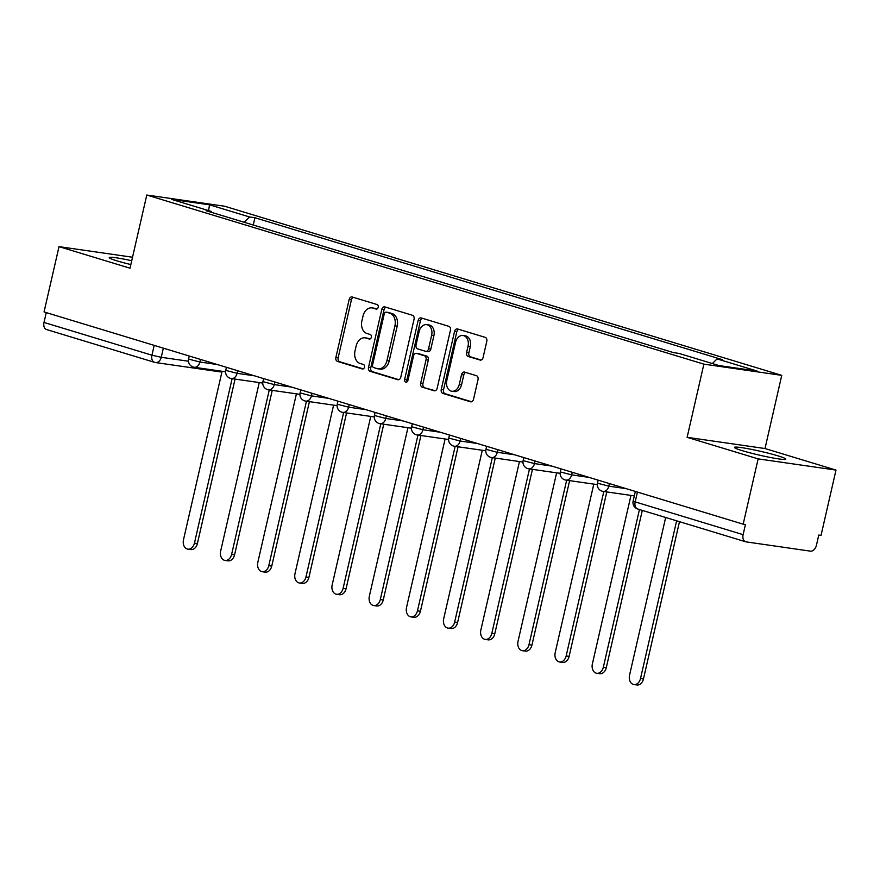 <?xml version="1.0" encoding="UTF-8"?>
<svg xmlns="http://www.w3.org/2000/svg" width="880" height="880" viewBox="0 0 880 880"><rect width="100%" height="100%" fill="white"/><g stroke="black" fill="none" stroke-linecap="round" stroke-linejoin="round"><path stroke-width="1.32" d="M378.213 307.296A2.321 1.705 -81.8 0 0 377.091 304.546L352.242 297A3.311 2.431 -81.8 0 0 351.978 296.934A3.311 2.431 -81.8 0 0 349.162 299.508L335.885 357.478A3.311 2.431 -81.8 0 0 337.48 361.416L362.34 368.962A2.321 1.705 -81.8 0 0 362.516 368.995A2.321 1.705 -81.8 0 0 364.485 367.202A2.321 1.705 -81.8 0 0 363.363 364.452L360.151 363.473A10.604 7.777 -81.8 0 1 355.025 350.889L356.136 346.06A10.604 7.777 -81.8 0 1 365.134 337.843A10.604 7.777 -81.8 0 1 365.981 338.03L369.193 339.009A2.321 1.705 -81.8 0 0 369.38 339.042A2.321 1.705 -81.8 0 0 371.349 337.249A2.321 1.705 -81.8 0 0 370.227 334.499L367.015 333.52A10.604 7.777 -81.8 0 1 361.889 320.936L363 316.107A10.604 7.777 -81.8 0 1 371.987 307.89A10.604 7.777 -81.8 0 1 372.845 308.077L376.057 309.056A2.321 1.705 -81.8 0 0 376.244 309.089A2.321 1.705 -81.8 0 0 378.213 307.296M777.843 455.818A26.334 1.991 12.9 0 0 750.222 449.13A26.334 1.991 12.9 0 0 734.459 447.392A26.334 1.991 12.9 0 0 742.423 450.714A26.334 1.991 12.9 0 0 770.033 457.413A26.334 1.991 12.9 0 0 785.796 459.151A26.334 1.991 12.9 0 0 777.843 455.818M131.736 260.711A26.334 1.991 12.9 0 0 109.219 257.587A26.334 1.991 12.9 0 0 117.172 260.909A26.334 1.991 12.9 0 0 130.856 264.561M480.007 360.074A3.311 2.431 -81.8 0 0 480.271 360.129A3.311 2.431 -81.8 0 0 483.076 357.555L486.805 341.297A3.311 2.431 -81.8 0 0 485.199 337.359L457.6 328.988A3.311 2.431 -81.8 0 0 457.336 328.922A3.311 2.431 -81.8 0 0 454.531 331.496L441.254 389.466A3.311 2.431 -81.8 0 0 442.849 393.404L470.448 401.775A3.311 2.431 -81.8 0 0 470.712 401.841A3.311 2.431 -81.8 0 0 473.528 399.267L478.027 379.621A3.311 2.431 -81.8 0 0 476.421 375.694L464.618 372.108A3.311 2.431 -81.8 0 0 464.354 372.042A3.311 2.431 -81.8 0 0 461.538 374.616L459.305 384.362A8.866 6.501 -81.8 0 1 451.781 391.237A8.866 6.501 -81.8 0 1 446.798 380.556L455.532 342.397A8.866 6.501 -81.8 0 1 463.056 335.522A8.866 6.501 -81.8 0 1 468.05 346.192L466.587 352.55A3.311 2.431 -81.8 0 0 468.193 356.488L480.535 360.151M703.879 364.144L687.126 437.316L758.131 458.876L743.171 524.172L44.055 311.938L59.015 246.642L130.02 268.202L146.784 195.03L703.879 364.144L781.748 375.364L224.653 206.239L146.784 195.03M414.062 319.209A3.311 2.431 -81.8 0 0 412.467 315.282L384.868 306.9A3.311 2.431 -81.8 0 0 384.604 306.845A3.311 2.431 -81.8 0 0 381.788 309.419L368.511 367.389A3.311 2.431 -81.8 0 0 370.117 371.316L397.716 379.698A3.311 2.431 -81.8 0 0 397.98 379.753A3.311 2.431 -81.8 0 0 400.785 377.19L414.062 319.209M421.234 317.944L448.833 326.326A3.311 2.431 -81.8 0 1 450.439 330.253L437.162 388.223A3.311 2.431 -81.8 0 1 434.346 390.797A3.311 2.431 -81.8 0 1 434.082 390.742L422.268 387.156A3.311 2.431 -81.8 0 1 420.673 383.218L426.052 359.711A3.311 2.431 -81.8 0 0 424.457 355.784L416.614 353.397A3.311 2.431 -81.8 0 0 416.35 353.342A3.311 2.431 -81.8 0 0 413.545 355.916L407.935 380.391A2.321 1.705 -81.8 0 1 405.966 382.184A2.321 1.705 -81.8 0 1 404.657 379.39L418.154 320.452A3.311 2.431 -81.8 0 1 420.97 317.889A3.311 2.431 -81.8 0 1 421.234 317.944M758.131 458.876L836 470.085L821.04 535.381L818.774 535.062L816.442 545.226A6.754 4.554 106.9 0 1 810.403 551.144L746.152 541.882A6.754 4.554 106.9 0 1 745.69 541.783L637.747 509.014A6.754 4.554 -73.1 0 1 635.173 501.897L743.116 534.666A6.754 4.554 106.9 0 0 745.69 541.783M836 470.085L764.995 448.536L781.748 375.364M743.171 524.172L745.448 524.502L743.116 534.666M47.036 329.659A6.754 4.554 -73.1 0 1 46.574 329.549A6.754 4.554 -73.1 0 1 44 322.443L151.943 355.201L161.249 357.302L188.43 361.218M46.255 312.609L44 322.443M132.539 257.235L59.015 246.642M211.849 212.465L211.442 211.486L171.413 199.331L209.55 204.831L249.579 216.975L244.167 222.277M712.338 363.539L717.09 358.897L722.425 359.667L254.914 217.745L249.579 216.975M717.09 358.897L757.119 371.052L718.982 365.563L678.953 353.408L673.618 352.638L206.107 210.716L211.442 211.486M687.126 437.316L764.995 448.536M253.253 225.027L254.914 217.745M209.55 204.831L208.549 210.606M376.992 308.979L375.111 308.407A10.604 7.777 -81.8 0 0 374.264 308.209L371.987 307.89M365.134 337.843L367.4 338.162A10.604 7.777 -81.8 0 1 368.247 338.36L370.139 338.932M353.386 297.352A3.311 2.431 -81.8 0 0 351.428 299.838L338.151 357.808A3.311 2.431 -81.8 0 0 339.757 361.746L363.275 368.885M386.012 307.252A3.311 2.431 -81.8 0 0 384.054 309.738L370.777 367.719A3.311 2.431 -81.8 0 0 372.383 371.646L398.838 379.676M386.408 312.191A2.321 1.705 -81.8 0 0 386.221 312.147A2.321 1.705 -81.8 0 0 384.252 313.951L372.592 364.837A2.321 1.705 -81.8 0 0 373.714 367.587L377.113 368.621A10.604 7.777 -81.8 0 0 377.96 368.808A10.604 7.777 -81.8 0 0 386.958 360.591L394.922 325.798A10.604 7.777 -81.8 0 0 389.796 313.225L386.408 312.191L388.674 312.521A2.321 1.705 -81.8 0 0 388.487 312.477A2.321 1.705 -81.8 0 0 388.3 312.466M377.96 368.808L380.226 369.138A10.604 7.777 -81.8 0 0 389.224 360.91L386.958 360.591M388.674 312.521L392.062 313.555A10.604 7.777 -81.8 0 1 397.188 326.128L389.224 360.91M435.204 390.72L422.268 387.156M418.352 353.65A3.311 2.431 -81.8 0 1 418.627 353.672A3.311 2.431 -81.8 0 1 418.891 353.727L426.723 356.103A3.311 2.431 -81.8 0 1 428.318 360.041L422.939 383.548A3.311 2.431 -81.8 0 0 424.545 387.475M422.389 318.296A3.311 2.431 -81.8 0 0 420.431 320.782L406.934 379.72A2.321 1.705 -81.8 0 0 407.187 381.755M431.64 335.313A8.866 6.501 -81.8 0 0 426.646 324.643A8.866 6.501 -81.8 0 0 419.133 331.518L416.053 344.96A3.311 2.431 -81.8 0 0 417.648 348.887L425.48 351.274A3.311 2.431 -81.8 0 0 425.755 351.329A3.311 2.431 -81.8 0 0 428.56 348.755L431.64 335.313L433.906 335.643A8.866 6.501 -81.8 0 0 428.923 324.962L426.646 324.643M427.757 351.593A3.311 2.431 -81.8 0 0 428.021 351.659A3.311 2.431 -81.8 0 0 430.826 349.085L428.56 348.755M433.906 335.643L430.826 349.085M463.056 335.522L465.322 335.841A8.866 6.501 -81.8 0 1 470.316 346.522L468.864 352.88A3.311 2.431 -81.8 0 0 470.459 356.807L481.129 360.052M451.781 391.237L454.058 391.556A8.866 6.501 -81.8 0 0 461.571 384.681L459.305 384.362M465.762 372.449A3.311 2.431 -81.8 0 0 463.804 374.946L461.571 384.681M458.755 329.329A3.311 2.431 -81.8 0 0 456.797 331.826L443.52 389.796A3.311 2.431 -81.8 0 0 445.126 393.723L471.57 401.753M222.079 371.283L183.48 539.792A7.766 5.698 -81.8 0 0 187.858 549.142A7.766 5.698 -81.8 0 0 194.447 543.114L232.111 378.653M235.059 379.082L197.395 543.543A7.766 5.698 98.2 0 1 190.806 549.56L187.858 549.142M259.248 382.569L220.66 551.078A7.766 5.698 -81.8 0 0 225.027 560.417A7.766 5.698 -81.8 0 0 231.616 554.4L269.28 389.939M272.239 390.368L234.564 554.829A7.766 5.698 98.2 0 1 227.986 560.846L225.027 560.417M296.417 393.844L257.829 562.353A7.766 5.698 -81.8 0 0 262.207 571.703A7.766 5.698 -81.8 0 0 268.785 565.686L306.46 401.225M309.408 401.654L271.744 566.115A7.766 5.698 98.2 0 1 265.155 572.132L262.207 571.703M333.597 405.13L294.998 573.639A7.766 5.698 -81.8 0 0 299.376 582.989A7.766 5.698 -81.8 0 0 305.965 576.972L343.629 412.511M346.577 412.929L308.913 577.39A7.766 5.698 98.2 0 1 302.324 583.418L299.376 582.989M370.766 416.416L332.167 584.925A7.766 5.698 -81.8 0 0 336.545 594.275A7.766 5.698 -81.8 0 0 343.134 588.258L380.798 423.797M383.746 424.215L346.082 588.676A7.766 5.698 98.2 0 1 339.493 594.704L336.545 594.275M407.935 427.702L369.347 596.211A7.766 5.698 -81.8 0 0 373.714 605.561A7.766 5.698 -81.8 0 0 380.303 599.533L417.967 435.083M420.926 435.501L383.251 599.962A7.766 5.698 98.2 0 1 376.673 605.979L373.714 605.561M445.104 438.988L406.516 607.497A7.766 5.698 -81.8 0 0 410.894 616.847A7.766 5.698 -81.8 0 0 417.472 610.819L455.147 446.358M458.095 446.787L420.431 611.248A7.766 5.698 98.2 0 1 413.842 617.265L410.894 616.847M482.284 450.274L443.685 618.783A7.766 5.698 -81.8 0 0 448.063 628.133A7.766 5.698 -81.8 0 0 454.652 622.105L492.316 457.644M495.264 458.073L457.6 622.534A7.766 5.698 98.2 0 1 451.011 628.551L448.063 628.133M519.453 461.56L480.854 630.058A7.766 5.698 -81.8 0 0 485.232 639.408A7.766 5.698 -81.8 0 0 491.821 633.391L529.485 468.93M532.433 469.359L494.769 633.82A7.766 5.698 98.2 0 1 488.18 639.837L485.232 639.408M556.622 472.835L518.034 641.344A7.766 5.698 -81.8 0 0 522.401 650.694A7.766 5.698 -81.8 0 0 528.99 644.677L566.654 480.216M569.613 480.645L531.938 645.095A7.766 5.698 98.2 0 1 525.36 651.123L522.401 650.694M593.791 484.121L555.203 652.63A7.766 5.698 -81.8 0 0 559.581 661.98A7.766 5.698 -81.8 0 0 566.159 655.963L603.834 491.502M606.782 491.92L569.118 656.381A7.766 5.698 98.2 0 1 562.529 662.409L559.581 661.98M630.971 495.407L592.372 663.916A7.766 5.698 -81.8 0 0 596.75 673.266A7.766 5.698 -81.8 0 0 603.339 667.238L639.452 509.531M642.301 510.4L606.287 667.667A7.766 5.698 98.2 0 1 599.698 673.695L596.75 673.266M665.665 517.495L629.541 675.202A7.766 5.698 -81.8 0 0 633.919 684.552A7.766 5.698 -81.8 0 0 640.508 678.524L676.632 520.817M679.481 521.686L643.456 678.953A7.766 5.698 98.2 0 1 636.867 684.97L633.919 684.552M163.339 348.15L161.249 357.302A6.754 4.95 -81.8 0 1 155.518 362.538A6.754 4.95 -81.8 0 1 154.979 362.428A6.754 4.554 -73.1 0 1 154.517 362.318A6.754 4.554 -73.1 0 1 151.943 355.201L154.198 345.378M609.4 483.56L608.806 486.156L626.197 488.664M572.231 472.274L571.637 474.87L589.017 477.378M535.062 460.999L534.468 463.584L551.848 466.092M497.893 449.713L497.299 452.298L514.679 454.806M460.713 438.427L460.119 441.023L477.51 443.52M423.544 427.141L422.95 429.737L440.33 432.234M386.375 415.855L385.781 418.451L403.161 420.948M349.206 404.569L348.612 407.165L365.992 409.673M312.026 393.283L311.432 395.879L328.823 398.387M274.857 382.008L274.263 384.593L291.643 387.101M237.688 370.722L237.094 373.318L254.474 375.815M200.519 359.436L199.925 362.032L217.305 364.529M189.277 356.026L188.573 359.073L199.925 362.032A6.754 4.95 98.2 0 1 194.194 367.268A6.754 4.95 98.2 0 1 193.655 367.147M226.446 367.312L225.742 370.359L237.094 373.318A6.754 4.95 98.2 0 1 231.363 378.554A6.754 4.95 98.2 0 1 230.824 378.433M263.615 378.587L262.922 381.645L274.263 384.593A6.754 4.95 98.2 0 1 268.532 389.829A6.754 4.95 98.2 0 1 267.993 389.708M300.784 389.873L300.091 392.931L311.432 395.879A6.754 4.95 98.2 0 1 305.712 401.115A6.754 4.95 98.2 0 1 305.173 400.994M337.964 401.159L337.26 404.217L348.612 407.165A6.754 4.95 98.2 0 1 342.881 412.401A6.754 4.95 98.2 0 1 342.342 412.28M375.133 412.445L374.429 415.492L385.781 418.451A6.754 4.95 98.2 0 1 380.05 423.687A6.754 4.95 98.2 0 1 379.511 423.566M412.302 423.731L411.609 426.778L422.95 429.737A6.754 4.95 98.2 0 1 417.219 434.973A6.754 4.95 98.2 0 1 416.68 434.852M449.471 435.017L448.778 438.064L460.119 441.023A6.754 4.95 98.2 0 1 454.399 446.259A6.754 4.95 98.2 0 1 453.86 446.138M486.651 446.292L485.947 449.35L497.299 452.298A6.754 4.95 98.2 0 1 491.568 457.534A6.754 4.95 98.2 0 1 491.029 457.424M523.82 457.578L523.116 460.636L534.468 463.584A6.754 4.95 98.2 0 1 528.737 468.82A6.754 4.95 98.2 0 1 528.198 468.699M560.989 468.864L560.296 471.922L571.637 474.87A6.754 4.95 98.2 0 1 565.906 480.106A6.754 4.95 98.2 0 1 565.367 479.985M598.158 480.15L597.465 483.197L608.806 486.156A6.754 4.95 98.2 0 1 603.086 491.392A6.754 4.95 98.2 0 1 602.547 491.271M637.428 492.074L635.173 501.897L633.127 501.05A6.754 6.754 0 0 0 637.747 509.014A6.754 4.554 -73.1 0 0 638.209 509.113M221.969 371.745A6.754 6.754 0 0 1 219.769 371.8A6.754 4.95 -81.8 0 0 222.046 371.415M375.111 308.407L372.845 308.077M368.247 338.36L365.981 338.03M339.757 361.746L337.48 361.416M338.151 357.808L335.885 357.478M351.428 299.838L349.162 299.508M372.383 371.646L370.117 371.316M370.777 367.719L368.511 367.389M384.054 309.738L381.788 309.419M397.188 326.128L394.922 325.798M392.062 313.555L389.796 313.225M422.939 383.548L420.673 383.218M428.318 360.041L426.052 359.711M426.723 356.103L424.457 355.784M418.891 353.727L416.614 353.397M406.934 379.72L404.657 379.39M420.431 320.782L418.154 320.452M470.459 356.807L468.193 356.488M468.864 352.88L466.587 352.55M470.316 346.522L468.05 346.192M463.804 374.946L461.538 374.616M445.126 393.723L442.849 393.404M443.52 389.796L441.254 389.466M456.797 331.826L454.531 331.496M197.395 543.543L194.447 543.114M234.564 554.829L231.616 554.4M271.744 566.115L268.785 565.686M308.913 577.39L305.965 576.972M346.082 588.676L343.134 588.258M383.251 599.962L380.303 599.533M420.431 611.248L417.472 610.819M457.6 622.534L454.652 622.105M494.769 633.82L491.821 633.391M531.938 645.095L528.99 644.677M569.118 656.381L566.159 655.963M606.287 667.667L603.339 667.238M643.456 678.953L640.508 678.524M188.573 359.073A6.754 6.754 0 0 0 194.194 367.268L225.577 371.789M225.742 370.359A6.754 6.754 0 0 0 231.363 378.554L262.746 383.064M262.922 381.645A6.754 6.754 0 0 0 268.532 389.829L299.915 394.35M300.091 392.931A6.754 6.754 0 0 0 305.712 401.115L337.095 405.636M337.26 404.217A6.754 6.754 0 0 0 342.881 412.401L374.264 416.922M374.429 415.492A6.754 6.754 0 0 0 380.05 423.687L411.433 428.208M411.609 426.778A6.754 6.754 0 0 0 417.219 434.973L448.602 439.494M448.778 438.064A6.754 6.754 0 0 0 454.399 446.259L485.782 450.769M485.947 449.35A6.754 6.754 0 0 0 491.568 457.534L522.951 462.055M523.116 460.636A6.754 6.754 0 0 0 528.737 468.82L560.12 473.341M560.296 471.922A6.754 6.754 0 0 0 565.906 480.106L597.289 484.627M597.465 483.197A6.754 6.754 0 0 0 603.086 491.392L634.315 495.891M635.338 491.436L633.127 501.05M219.769 371.8L155.518 362.538A6.754 6.754 0 0 1 154.517 362.318L46.574 329.549M388.487 312.477L386.221 312.147M418.627 353.672L416.35 353.342M428.021 351.659L425.755 351.329"/></g></svg>
